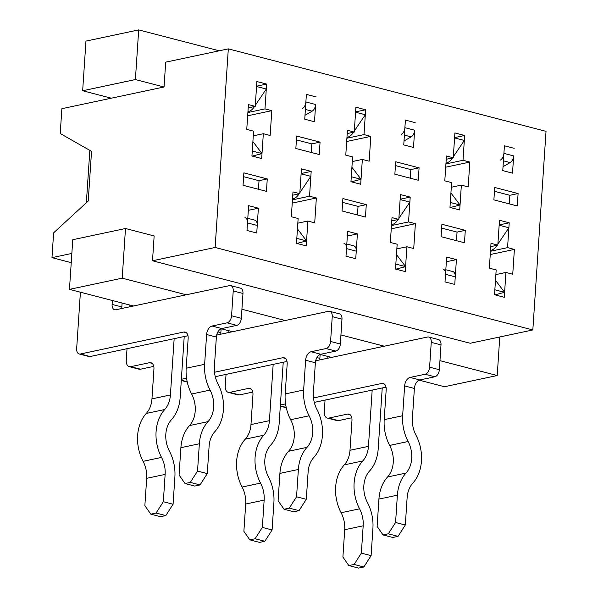 <?xml version="1.0" encoding="UTF-8"?>
<svg xmlns="http://www.w3.org/2000/svg" width="598" height="598" viewBox="0 0 598 598"><rect width="100%" height="100%" fill="white"/><g stroke="black" fill="none" stroke-linecap="round" stroke-linejoin="round"><path stroke-width="0.9" d="M414.646 130.2L404.898 127.673L405.407 120.093L415.147 122.62L405.407 120.093L403.755 144.918L413.502 147.444L414.646 130.2A6.391 3.939 104.6 0 1 411.132 136.882L404.016 140.993M404.898 127.673A6.391 3.939 104.6 0 1 401.393 134.348M400.129 199.538L409.869 202.064L398.873 218.367M398.081 219.548L397.707 220.101A12.79 7.886 104.6 0 1 391.578 224.699L391.578 224.699M396.474 254.584L405.586 266.618L395.839 264.084M395.898 269.152L405.586 266.618M283.228 362.246L279.176 423.19A37.517 28.226 78 0 1 270.535 445.301A24.727 18.605 -102 0 0 268.442 476.86A37.517 28.226 78 0 1 273.899 502.634L272.09 529.948L264.839 541.272L255.092 538.746L262.343 527.414L264.159 500.107A24.727 18.605 78 0 0 260.556 483.117A37.517 28.226 -102 0 1 263.74 435.232A24.727 18.605 78 0 0 269.429 420.663L250.973 424.58L252.954 394.785A7.677 4.732 104.6 0 0 249.934 388.408A7.677 4.732 104.6 0 0 248.506 388.394L229.714 392.378A7.677 4.732 104.6 0 1 228.286 392.363A7.677 4.732 104.6 0 1 225.267 385.979L226.037 374.393M252.782 392.079L239.462 394.912A7.677 4.732 104.6 0 1 238.026 394.889L228.286 392.363M228.817 332.488L228.937 330.769M273.174 364.384L269.429 420.663M262.343 527.414L272.09 529.948M255.092 538.746L249.815 539.867L259.562 542.393L264.839 541.272M249.815 539.867L243.887 531.338L245.696 504.024A24.727 18.605 78 0 0 242.1 487.041A37.517 28.226 -102 0 1 245.277 439.156A24.727 18.605 78 0 0 250.973 424.58M315.632 104.493L305.884 101.966L306.385 94.387L316.133 96.913L306.385 94.387L304.741 119.211L314.488 121.745L315.632 104.493A6.391 3.939 104.6 0 1 312.119 111.176L305.002 115.294M305.884 101.966A6.391 3.939 104.6 0 1 302.371 108.642M301.115 173.831L310.855 176.358L299.86 192.668M299.067 193.849L298.694 194.395A12.79 7.886 104.6 0 1 292.564 198.992L292.504 199.007M297.453 228.877L306.572 240.912L296.825 238.378M296.885 243.446L306.572 240.912M184.214 336.539L180.162 397.483A37.517 28.226 78 0 1 171.521 419.594A24.727 18.605 -102 0 0 169.428 451.154A37.517 28.226 78 0 1 174.885 476.927L173.069 504.241L165.818 515.573L156.078 513.039L163.329 501.707L165.138 474.401A24.727 18.605 78 0 0 161.542 457.41A37.517 28.226 -102 0 1 164.727 409.525A24.727 18.605 78 0 0 170.415 394.957L151.959 398.873L153.94 369.086A7.677 4.732 104.6 0 0 150.92 362.709A7.677 4.732 104.6 0 0 149.493 362.687L130.7 366.679A7.677 4.732 104.6 0 1 129.265 366.656A7.677 4.732 104.6 0 1 126.253 360.28L127.023 348.686M153.768 366.38L140.448 369.205A7.677 4.732 104.6 0 1 139.013 369.183L129.265 366.656M129.803 306.781L129.923 305.062M174.153 338.677L170.415 394.957M163.329 501.707L173.069 504.241M156.078 513.039L150.801 514.16L160.548 516.687L165.818 515.573M150.801 514.16L144.866 505.631L146.682 478.318A24.727 18.605 78 0 0 143.086 461.335A37.517 28.226 -102 0 1 146.263 413.45A24.727 18.605 78 0 0 151.959 398.873M513.66 155.906L503.912 153.372L504.42 145.792L514.168 148.326L504.42 145.792L502.769 170.624L512.516 173.151L513.66 155.906A6.391 3.939 104.6 0 1 510.154 162.581L503.03 166.7M503.912 153.372A6.391 3.939 104.6 0 1 500.406 160.055M499.143 225.244L508.891 227.771L497.895 244.074M497.095 245.255L496.721 245.808A12.79 7.886 104.6 0 1 490.599 250.405L490.532 250.413M495.488 280.29L504.6 292.317L494.852 289.791M494.912 294.859L504.6 292.317M382.242 387.953L378.19 448.896A37.517 28.226 78 0 1 369.557 471.007A24.727 18.605 -102 0 0 367.456 502.567A37.517 28.226 78 0 1 372.913 528.34L371.104 555.647L363.853 566.979L354.106 564.452L361.356 553.12L363.173 525.806A24.727 18.605 78 0 0 359.57 508.823A37.517 28.226 -102 0 1 362.754 460.938A24.727 18.605 78 0 0 368.45 446.362L349.987 450.287L351.968 420.491A7.677 4.732 104.6 0 0 348.955 414.115A7.677 4.732 104.6 0 0 347.52 414.093L328.736 418.084A7.677 4.732 104.6 0 1 327.3 418.062A7.677 4.732 104.6 0 1 324.28 411.686L325.05 400.099M351.796 417.785L338.475 420.618A7.677 4.732 104.6 0 1 337.04 420.596L327.3 418.062M327.839 358.195L327.951 356.475M372.188 390.09L368.45 446.362M361.356 553.12L371.104 555.647M354.106 564.452L348.828 565.573L358.576 568.1L363.853 566.979M348.828 565.573L342.901 557.037L344.71 529.731A24.727 18.605 78 0 0 341.114 512.748A37.517 28.226 -102 0 1 344.299 464.863A24.727 18.605 78 0 0 349.987 450.287M329.73 311.326A6.391 3.939 -75.4 0 1 332.241 316.641L330.589 341.465A6.391 3.939 -75.4 0 1 326.06 348.552L311.065 351.736L320.805 354.263L335.807 351.078A6.391 3.939 -75.4 0 0 340.337 344L341.981 319.168A6.391 3.939 -75.4 0 0 339.47 313.853L329.73 311.326A6.391 3.939 -75.4 0 0 328.534 311.311L216.655 335.074M215.265 376.68L286.995 361.446M181.373 379.281L186.554 378.183M214.488 372.248L282.712 357.754A7.677 4.732 -75.4 0 1 284.147 357.776A7.677 4.732 -75.4 0 1 287.167 364.152L285.186 393.947A37.517 28.226 78 0 0 290.643 419.714A24.727 18.605 -102 0 1 288.55 451.281A37.517 28.226 78 0 0 279.909 473.392L278.092 500.698L284.028 509.227L293.775 511.761L299.045 510.64L289.305 508.113L296.556 496.781L306.296 499.308L299.045 510.64M343.992 243.304A6.391 3.939 -75.4 0 1 346.504 248.619L346.003 256.198L355.75 258.725L357.395 233.9L347.655 231.374L346.003 256.198L355.75 258.725L356.251 251.145A6.391 3.939 -75.4 0 0 353.739 245.83A6.391 3.939 -75.4 0 0 353.538 245.793M346.96 137.346L347.019 137.368A12.79 7.886 -75.4 0 0 353.149 132.771L353.515 132.218M217.904 331.89L220.856 332.66A6.391 3.939 -75.4 0 0 220.886 334.177M320.805 354.263A7.677 4.732 -75.4 0 0 315.37 362.762L313.389 392.557A24.727 18.605 78 0 0 316.985 409.54A37.517 28.226 -102 0 1 313.808 457.425A24.727 18.605 78 0 0 308.112 472.001L306.296 499.308M311.065 351.736A7.677 4.732 -75.4 0 0 305.623 360.235L303.642 390.023A37.517 28.226 78 0 0 309.099 415.797A24.727 18.605 -102 0 1 307.006 447.356A37.517 28.226 78 0 0 298.365 469.467L296.556 496.781M289.305 508.113L284.028 509.227M351.908 167.253L361.028 179.28L351.34 181.822M351.28 176.754L361.028 179.28M355.563 112.2L365.311 114.734L354.315 131.037M220.856 332.66L221.118 328.773M230.708 285.62A6.391 3.939 -75.4 0 1 233.227 290.934L231.576 315.759A6.391 3.939 -75.4 0 1 227.046 322.845L212.043 326.03L221.791 328.556L236.786 325.372A6.391 3.939 -75.4 0 0 241.323 318.293L242.967 293.469A6.391 3.939 -75.4 0 0 240.456 288.154L230.708 285.62A6.391 3.939 -75.4 0 0 229.52 285.605L115.803 309.757A6.391 3.939 -75.4 0 1 114.607 309.742A6.391 3.939 -75.4 0 1 112.095 304.427L112.357 300.502M89.835 150.382L86.359 202.729M80.409 292.213L76.664 348.664A6.391 3.939 -75.4 0 0 79.175 353.979A6.391 3.939 -75.4 0 0 80.371 354.001L183.698 332.047A7.677 4.732 -75.4 0 1 185.133 332.069A7.677 4.732 -75.4 0 1 188.153 338.446L186.172 368.241A37.517 28.226 78 0 0 191.629 394.015A24.727 18.605 -102 0 1 189.536 425.574A37.517 28.226 78 0 0 180.895 447.685L179.079 474.991L185.014 483.528L194.761 486.054L200.031 484.933L190.284 482.407L197.534 471.075L207.282 473.601L200.031 484.933M79.175 353.979L88.923 356.513A6.391 3.939 -75.4 0 0 90.119 356.528L187.974 335.74M244.978 217.597A6.391 3.939 -75.4 0 1 247.49 222.912L246.989 230.492L256.736 233.026L258.381 208.194L248.633 205.667L246.989 230.492L256.736 233.026L257.237 225.446A6.391 3.939 -75.4 0 0 254.726 220.131A6.391 3.939 -75.4 0 0 254.524 220.086M247.938 111.647L248.006 111.662A12.79 7.886 -75.4 0 0 254.135 107.064L254.501 106.511M112.095 304.427L121.843 306.953A6.391 3.939 -75.4 0 0 121.865 308.471M221.791 328.556A7.677 4.732 -75.4 0 0 216.356 337.055L214.376 366.851A24.727 18.605 78 0 0 217.971 383.834A37.517 28.226 -102 0 1 214.794 431.719A24.727 18.605 78 0 0 209.098 446.295L207.282 473.601M212.043 326.03A7.677 4.732 -75.4 0 0 206.609 334.529L204.628 364.317A37.517 28.226 78 0 0 210.085 390.09A24.727 18.605 -102 0 1 207.992 421.65A37.517 28.226 78 0 0 199.351 443.768L197.534 471.075M190.284 482.407L185.014 483.528M252.894 141.547L262.006 153.574L252.326 156.115M252.266 151.047L262.006 153.574M256.549 86.501L266.297 89.027L255.301 105.33M121.843 306.953L122.104 303.029M428.744 337.033A6.391 3.939 -75.4 0 1 431.255 342.348L429.603 367.172A6.391 3.939 -75.4 0 1 425.073 374.251L410.079 377.443L419.818 379.969L434.821 376.785A6.391 3.939 -75.4 0 0 439.351 369.706L441.003 344.874A6.391 3.939 -75.4 0 0 438.484 339.559L428.744 337.033A6.391 3.939 -75.4 0 0 427.548 337.018L315.669 360.781M314.279 402.387L386.009 387.153M280.387 404.988L285.567 403.882M313.502 397.954L381.733 383.46A7.677 4.732 -75.4 0 1 383.161 383.482A7.677 4.732 -75.4 0 1 386.181 389.859L384.2 419.647A37.517 28.226 78 0 0 389.657 445.42A24.727 18.605 -102 0 1 387.564 476.98A37.517 28.226 78 0 0 378.923 499.098L377.114 526.404L383.041 534.933L392.789 537.467L398.059 536.346L388.319 533.812L395.57 522.488L405.317 525.014L398.059 536.346M443.006 269.01A6.391 3.939 -75.4 0 1 445.517 274.325L445.017 281.905L454.764 284.431L456.409 259.607L446.669 257.073L445.017 281.905L454.764 284.431L455.265 276.852A6.391 3.939 -75.4 0 0 452.753 271.537A6.391 3.939 -75.4 0 0 452.559 271.499M446.033 163.067L446.033 163.067A12.79 7.886 -75.4 0 0 452.163 158.477L452.536 157.924M316.918 357.597L319.87 358.366A6.391 3.939 -75.4 0 0 319.9 359.876M419.818 379.969A7.677 4.732 -75.4 0 0 414.384 388.468L412.403 418.256A24.727 18.605 78 0 0 415.999 435.247A37.517 28.226 -102 0 1 412.822 483.132A24.727 18.605 78 0 0 407.126 497.708L405.317 525.014M410.079 377.443A7.677 4.732 -75.4 0 0 404.637 385.934L402.656 415.73A37.517 28.226 78 0 0 408.12 441.503A24.727 18.605 -102 0 1 406.02 473.063A37.517 28.226 78 0 0 397.378 495.174L395.57 522.488M388.319 533.812L383.041 534.933M450.922 192.952L460.041 204.987L450.354 207.521M450.294 202.46L460.041 204.987M454.585 137.906L464.325 140.44L453.329 156.743M319.87 358.366L320.132 354.479M441.907 224.272L441.085 236.688L464.474 242.758L465.296 230.342L441.907 224.272M494.71 187.473L493.888 199.881L517.277 205.959L518.1 193.543L494.71 187.473M461.357 185.126L468.182 186.897L469.834 162.073L463.009 160.301L464.653 135.469L454.914 132.943L453.262 157.767L446.444 155.996L444.792 180.828L451.617 182.599L449.965 207.424L459.713 209.95L461.357 185.126L451.303 187.264M505.923 272.456L512.74 274.228L514.392 249.403L507.567 247.632L509.219 222.807L499.472 220.273L497.82 245.105L491.003 243.334L489.351 268.158L496.176 269.93L494.524 294.754L504.271 297.288L505.923 272.456L495.862 274.594M342.893 198.566L342.063 210.982L365.453 217.052L366.282 204.636L342.893 198.566M395.697 161.766L394.874 174.182L418.264 180.252L419.086 167.836L395.697 161.766M362.343 159.419L369.168 161.191L370.812 136.366L363.995 134.595L365.64 109.77L355.9 107.236L354.248 132.068L347.423 130.297L345.779 155.121L352.596 156.893L350.951 181.717L360.699 184.251L362.343 159.419L352.289 161.557M406.902 246.757L413.726 248.521L415.378 223.697L408.554 221.925L410.206 197.101L400.458 194.567L398.806 219.399L391.989 217.627L390.337 242.452L397.162 244.223L395.51 269.048L405.257 271.582L406.902 246.757L396.848 248.888M243.879 172.859L243.05 185.275L266.439 191.345L267.269 178.937L243.879 172.859M296.683 136.06L295.853 148.476L319.25 154.546L320.072 142.13L296.683 136.06M263.329 133.713L270.154 135.484L271.798 110.66L264.981 108.888L266.626 84.064L256.878 81.53L255.234 106.362L248.409 104.59L246.765 129.415L253.582 131.186L251.937 156.011L261.677 158.545L263.329 133.713L253.275 135.851M307.888 221.051L314.712 222.822L316.357 197.99L309.54 196.219L311.184 171.394L301.444 168.868L299.792 193.692L292.968 191.921L291.323 216.745L298.14 218.517L296.496 243.349L306.243 245.875L307.888 221.051L297.834 223.181M228.316 48.864L215.131 247.475L532.833 329.954L546.026 131.343L228.316 48.864L165.691 62.162L164.046 86.994L135.395 79.556L82.659 90.754L111.31 98.192L164.046 86.994M248.327 210.332L258.381 208.194M248.192 107.857L255.234 106.362M215.131 247.475L152.505 260.78L154.149 235.948L125.498 228.511L72.762 239.716L69.465 289.365L133.511 305.997M221.163 328.751L232.532 331.703M320.184 354.457L331.546 357.402M419.198 380.164L444.478 386.727L497.215 375.522L499.771 336.98M219.197 50.8L138.691 29.9L85.955 41.105L82.659 90.754M138.691 29.9L135.395 79.556M71.237 262.657L51.974 257.656L71.85 253.432M391.772 220.894L398.806 219.399M391.242 228.825L415.378 223.697M408.554 221.925L391.458 225.558M355.586 111.901L365.64 109.77M400.144 199.239L410.206 197.101M363.995 134.595L346.9 138.228M347.206 133.563L354.248 132.068M51.974 257.656L53.626 232.824L88.235 201.003L91.531 151.346L60.219 133.518L61.871 108.694L111.31 98.192M258.456 189.274L259.024 180.686L243.625 176.687M259.024 180.686L267.269 178.937M311.259 152.475L311.827 143.886L296.429 139.887M311.827 143.886L320.072 142.13M532.833 329.954L470.207 343.259L152.505 260.78M292.751 195.187L299.792 193.692M347.341 236.038L357.395 233.9M309.54 196.219L292.444 199.852M301.13 173.532L311.184 171.394M292.228 203.118L316.357 197.99M247.669 115.788L271.798 110.66M125.498 228.511L122.201 278.167L186.247 294.792M241.921 309.248L285.268 320.498M340.935 334.955L384.282 346.205M439.949 360.654L497.215 375.522M122.201 278.167L69.465 289.365M264.981 108.888L247.886 112.521M256.572 86.202L266.626 84.064M346.683 141.494L370.812 136.366M410.273 178.182L410.848 169.585L419.086 167.836M410.848 169.585L395.442 165.586M357.469 214.981L358.038 206.392L366.282 204.636M358.038 206.392L342.639 202.393M446.22 159.262L453.262 157.767M463.009 160.301L445.914 163.934M454.6 137.607L464.653 135.469M490.786 246.6L497.82 245.105M507.567 247.632L490.472 251.265M499.166 224.938L509.219 222.807M490.255 254.531L514.392 249.403M445.697 167.193L469.834 162.073M446.355 261.745L456.409 259.607M509.287 203.881L509.862 195.292L518.1 193.543M509.862 195.292L494.456 191.293M456.483 240.688L457.059 232.091L465.296 230.342M457.059 232.091L441.653 228.092M411.132 136.882L404.405 135.133M251.197 389.089L248.506 388.394M239.462 394.912L229.714 392.378M397.707 220.101L396.706 219.84M264.159 500.107L245.696 504.024M263.74 435.232L245.277 439.156M260.556 483.117L242.1 487.041M312.119 111.176L305.391 109.427M152.184 363.382L149.493 362.687M140.448 369.205L130.7 366.679M298.694 194.395L297.692 194.141M165.138 474.401L146.682 478.318M164.727 409.525L146.263 413.45M161.542 457.41L143.086 461.335M510.154 162.581L503.419 160.84M350.219 414.795L347.52 414.093M338.475 420.618L328.736 418.084M496.721 245.808L495.72 245.546M363.173 525.806L344.71 529.731M362.754 460.938L344.299 464.863M359.57 508.823L341.114 512.748M332.241 316.641L341.981 319.168M330.589 341.465L340.337 344M285.41 358.456L282.712 357.754M181.314 380.201L187.189 381.733M326.06 348.552L335.807 351.078M346.504 248.619L356.251 251.145M352.147 132.509L353.149 132.771M305.623 360.235L315.37 362.762M307.006 447.356L288.55 451.281M309.099 415.797L290.643 419.714M298.365 469.467L279.909 473.392M303.642 390.023L285.186 393.947M233.227 290.934L242.967 293.469M231.576 315.759L241.323 318.293M186.397 332.75L183.698 332.047M80.371 354.001L90.119 356.528M227.046 322.845L236.786 325.372M247.49 222.912L257.237 225.446M253.133 106.803L254.135 107.064M206.609 334.529L216.356 337.055M207.992 421.65L189.536 425.574M210.085 390.09L191.629 394.015M199.351 443.768L180.895 447.685M204.628 364.317L186.172 368.241M431.255 342.348L441.003 344.874M429.603 367.172L439.351 369.706M384.424 384.163L381.733 383.46M280.327 405.907L286.21 407.432M425.073 374.251L434.821 376.785M445.517 274.325L455.265 276.852M451.161 158.216L452.163 158.477M404.637 385.934L414.384 388.468M406.02 473.063L387.564 476.98M408.12 441.503L389.657 445.42M397.378 495.174L378.923 499.098M402.656 415.73L384.2 419.647M346.81 244.036L353.739 245.83M187.256 382.04L181.291 380.492M247.796 218.33L254.726 220.131M445.824 269.743L452.753 271.537M286.278 407.746L280.305 406.199"/></g></svg>
